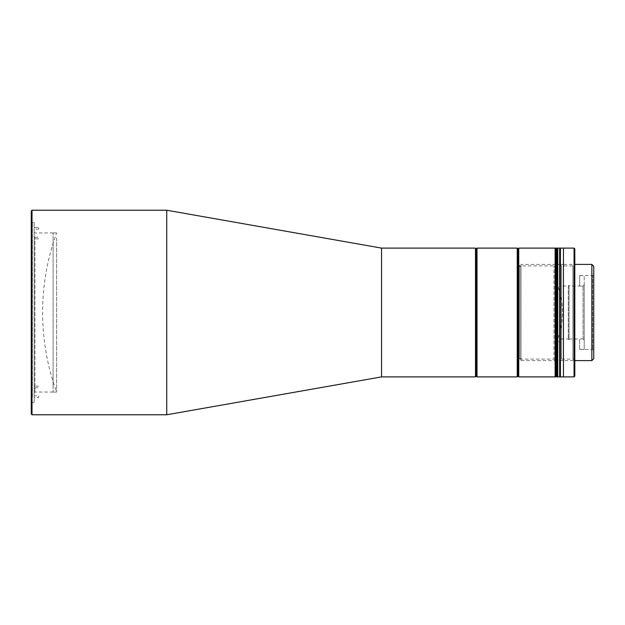 <?xml version="1.0" encoding="UTF-8"?>
<svg xmlns="http://www.w3.org/2000/svg" width="625" height="625" viewBox="0 0 625 625"><rect width="100%" height="100%" fill="white"/><g stroke="black" fill="none" stroke-linecap="round" stroke-linejoin="round"><path stroke-width="0.47" stroke-dasharray="3.12 2.34" d="M574.812 376.133L574.812 248.867M574.812 264.016L574.812 360.984L574.812 264.016L572.914 265.906L561.555 265.906L561.555 359.094L561.555 265.906L559.656 264.016L559.656 360.984L559.656 264.016M559.656 248.867L559.656 376.133L559.656 248.867L560.414 248.109L560.414 376.891L559.656 376.133M574.055 248.109L574.055 376.891M572.914 265.906L572.914 359.094L572.914 265.906M556.25 376.891L556.25 248.109L556.25 376.891M563.445 264.398L563.445 360.602L563.445 264.398L559.656 264.398L559.656 360.602L559.656 264.398L559.656 360.602L559.656 264.398L557.766 264.398L557.766 360.602L557.766 264.398L557.766 360.602L557.766 264.398L557.008 264.398L557.008 360.602L557.008 264.398L557.008 360.602L557.008 264.398L556.25 264.398L556.25 360.602L555.875 264.398M555.875 376.891L555.875 248.109M557.008 376.891L557.008 248.109L557.008 376.891M557.766 376.891L557.766 248.109L557.766 376.891M559.656 376.891L559.656 248.109L559.656 376.891M563.445 376.891L563.445 248.109M517.992 248.867L517.992 376.133L517.992 248.867M517.992 360.984L517.992 264.016L517.992 360.984L519.891 359.094L519.891 265.906L519.891 359.094L553.977 359.094L553.977 265.906L553.977 359.086L555.875 360.984L555.875 264.016L555.875 360.984M555.875 376.133L555.875 248.867L555.875 376.133M555.117 248.109L555.117 376.891M518.75 376.891L518.75 248.109M579.656 275.57L592.617 275.57L592.617 349.43L592.617 275.57L593.75 274.43L593.75 350.57L593.75 274.43M579.656 275.641L584.195 275.641L584.195 349.359L584.195 275.641L579.656 275.641L579.656 286.086L579.656 275.641M584.195 349.359L579.656 349.359L584.195 349.359L584.195 340.055L584.195 349.359M476.25 248.867L476.25 376.133M477.008 376.891L477.008 248.109M517.234 376.891L517.234 248.109M517.992 266.289L517.992 358.711L517.992 266.289L521.023 266.289L521.023 358.711L521.023 266.289M521.023 264.398L521.023 360.602L521.023 264.398L574.812 264.398M591.859 360.602L591.859 264.398M593.75 358.711L593.75 266.289M584.195 284.945L584.195 340.055L584.195 275.641L584.195 284.945L583.062 286.086L579.656 286.086L583.062 286.086L584.195 284.945M579.656 349.359L579.656 338.914L579.656 349.359M584.195 340.055L583.062 338.914L579.656 338.914L583.062 338.914L584.195 340.055M559.578 285.227L559.578 339.773L559.578 285.227L560.336 285.984L560.336 339.016L560.336 285.984L568.289 285.984L568.289 339.016L568.289 285.984L569.047 285.227L569.047 339.773L569.047 285.227M559.578 341.766L559.578 283.234L559.578 341.766L556.688 341.766L556.688 283.234L556.688 341.766A76.844 76.844 0 0 0 556.688 283.234L559.578 283.234M569.047 285.984L569.047 339.016L569.047 285.984L579.656 285.984M583.062 338.914L583.062 286.086L583.062 338.914M53.109 237.992L53.109 392.094L53.109 237.992M56.625 237.992L56.625 392.094L56.625 237.992M32.383 396.711L32.383 222.539L32.383 396.711M34.164 222.539L34.164 227.516L38.711 227.516L38.711 229.109L34.164 229.109L34.164 402.461L34.164 397.484L38.711 397.484L38.711 395.891L34.164 395.891L34.164 222.539L32.383 222.539L31.25 221.406L31.25 403.594L31.25 221.406M475.492 248.109L475.492 376.891M381.555 248.109L381.555 376.891M166.742 210.227L166.742 414.773M32.008 210.227L32.008 414.773M31.25 210.984L31.25 414.016M34.164 227.516L34.164 395.891M34.164 397.484L34.164 229.109M38.711 227.516L38.711 229.109M38.711 397.484L38.711 395.891M53.109 386.961L53.109 232.953L53.109 386.961M34.164 236.562L34.922 237.266L34.922 386.133L34.164 386.844M34.922 237.266L38.711 237.266M38.711 238.867L34.922 238.867L34.164 238.156M34.164 388.438L34.922 387.734L34.922 392.047L34.922 238.867M34.922 387.734L38.711 387.734M38.711 386.133L34.922 386.133M574.812 360.984L572.914 359.094L561.555 359.094L559.656 360.984M563.445 360.602L555.875 360.602M517.992 264.016L519.891 265.906L553.977 265.906L555.875 264.016M579.656 349.43L592.617 349.43L593.75 350.57M517.992 358.711L521.023 358.711M521.023 360.602L574.812 360.602M569.047 339.773L568.289 339.016L560.336 339.016L559.578 339.773M569.047 339.016L579.656 339.016M53.109 392.094L56.625 392.094A233.086 233.086 0 0 1 56.625 232.914M53.109 232.906L56.625 232.906M34.164 402.461L32.383 402.461L31.25 403.594M53.109 232.953L34.922 232.953L34.164 232.195M53.109 392.047L34.922 392.047L34.164 392.805"/><path stroke-width="0.94" d="M574.055 248.109L574.812 248.867L574.812 376.133L574.055 376.891L574.055 248.109L560.414 248.109L560.414 376.891L574.055 376.891M556.25 248.109L555.875 376.891L555.875 248.109L556.25 376.891L557.008 376.891L557.008 248.109L556.25 248.109M557.766 248.109L557.766 376.891L557.008 376.891L557.008 248.109L557.766 248.109L557.766 376.891L559.656 376.891L559.656 248.109L557.766 248.109M563.445 248.109L563.445 376.891L559.656 376.891L559.656 248.109L563.445 248.109M517.234 376.891L517.992 376.133L518.75 376.891L518.75 248.109L517.992 248.867L517.992 376.133L517.992 248.867L517.234 248.109L517.234 376.891L477.008 376.891L477.008 248.109L517.234 248.109M518.75 376.891L555.117 376.891L555.117 248.109L518.75 248.109M477.008 376.891L476.25 376.133L476.25 248.867L477.008 248.109M574.812 264.398L591.859 264.398L591.859 360.602L574.812 360.602M591.859 360.602L593.75 358.711L593.75 266.289L591.859 264.398M476.25 376.133L475.492 376.891L475.492 248.109L381.555 248.109L166.742 210.227L32.008 210.227L32.008 414.773L166.742 414.773L166.742 210.227M475.492 376.891L381.555 376.891L381.555 248.109M32.008 414.773L31.25 414.016L31.25 210.984L32.008 210.227M555.875 248.867L555.117 248.109M555.875 376.133L555.117 376.891M476.25 248.867L475.492 248.109M381.555 376.891L166.742 414.773"/></g></svg>

